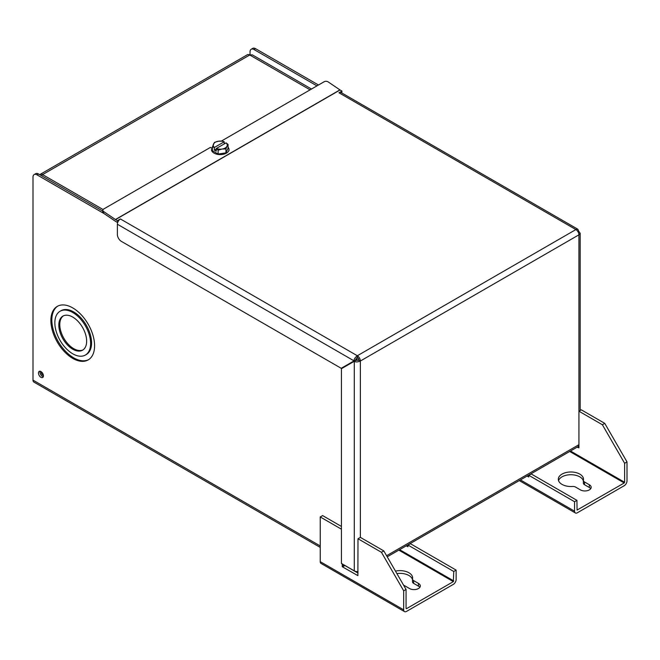 <?xml version="1.0" encoding="UTF-8"?>
<svg xmlns="http://www.w3.org/2000/svg" width="660" height="660" viewBox="0 0 660 660"><rect width="100%" height="100%" fill="white"/><g stroke="black" fill="none" stroke-linecap="round" stroke-linejoin="round"><path stroke-width="0.99" d="M40.945 377.305A3.514 2.03 60 0 1 38.651 374.212A3.514 2.03 60 0 1 39.188 371.399A3.514 2.03 60 0 1 40.945 371.572A3.514 2.03 60 0 1 43.238 374.665A3.514 2.03 60 0 1 42.702 377.479A3.514 2.03 60 0 1 40.945 377.305M40.128 371.258A3.514 2.03 -120 0 0 42.471 376.431A3.514 2.03 -120 0 0 43.288 376.745M72.74 307.906A30.913 17.845 -120 0 0 57.28 306.372A30.913 17.845 -120 0 0 52.544 331.138A30.913 17.845 -120 0 0 72.74 358.38A30.913 17.845 -120 0 0 88.192 359.906A30.913 17.845 -120 0 0 92.928 335.14A30.913 17.845 -120 0 0 72.74 307.906M57.766 306.108A30.913 17.845 -120 0 0 53.633 331.023A30.913 17.845 -120 0 0 73.689 357.827A30.913 17.845 -120 0 0 88.663 359.626M60.093 311.239L61.05 310.695A25.286 14.602 60 0 1 73.689 311.941A25.286 14.602 60 0 1 90.214 334.232A25.286 14.602 60 0 1 86.336 354.494L85.379 355.047A25.286 14.602 60 0 1 72.74 353.793A25.286 14.602 60 0 1 56.215 331.51A25.286 14.602 60 0 1 60.093 311.239A25.286 14.602 60 0 1 72.74 312.493A25.286 14.602 60 0 1 89.257 334.777A25.286 14.602 60 0 1 85.379 355.047M72.74 317.08A19.668 11.352 -120 0 0 62.906 316.107A19.668 11.352 -120 0 0 59.887 331.873A19.668 11.352 -120 0 0 72.74 349.206A19.668 11.352 -120 0 0 82.574 350.179A19.668 11.352 -120 0 0 85.585 334.414A19.668 11.352 -120 0 0 72.74 317.08M63.393 315.851A19.668 11.352 -120 0 0 60.976 331.757A19.668 11.352 -120 0 0 73.689 348.653A19.668 11.352 -120 0 0 83.036 349.882M316.973 85.882L254.009 49.533L255.535 48.658A5.618 3.242 -120 0 0 252.722 48.378L251.204 49.252A5.618 3.242 -120 0 0 250.041 51.826L250.041 54.871M255.535 48.658L318.491 85M320.24 547.404L33.891 382.082A4.282 2.475 -60 0 1 33 380.119L33 177.136A5.618 3.242 60 0 1 34.163 174.562A5.618 3.242 60 0 1 36.977 174.834L38.494 173.959L102.762 211.068M358.388 360.401L355.855 358.941M104.066 213.576L36.977 174.834M254.009 49.533A5.618 3.242 -120 0 0 251.204 49.252M34.163 174.562L35.681 173.679A5.618 3.242 60 0 1 38.494 173.959M356.862 357.769L358.429 358.669M117.439 220.688L117.793 222.238A4.298 2.483 -60 0 1 120.425 218.971L117.439 220.688L115.558 219.599A2.145 1.237 60 0 1 115.426 219.516L103.645 211.53A2.813 1.757 -175.5 0 1 102.828 210.16A2.813 1.757 -175.5 0 1 103.653 209.038L210.416 147.403A4.966 3.11 4.5 0 0 210.763 147.617L212.413 148.739M221.38 141.067L324.2 81.708A2.813 1.757 -175.5 0 1 328.16 81.906L339.941 89.892A2.145 1.237 -120 0 0 340.073 89.974L341.962 91.063L338.984 92.788L575.891 229.564L577.88 229.259L578.705 231.19L577.921 231.635M341.962 91.063L341.756 92.936M102.828 210.16L102.696 211.827A2.813 1.757 4.5 0 0 103.513 213.197L115.294 221.191A4.298 2.483 60 0 0 115.558 221.356L117.439 222.445M354.065 360.88C353.884 359.312 354.964 357.604 357.332 355.748A4.298 2.483 60 0 1 360.368 361.012C357.58 362.125 355.558 362.216 354.288 361.267L355.814 360.393L358.85 360.129L360.368 361.012L578.927 234.828A4.298 2.483 -120 0 0 575.891 229.564L357.332 355.748L357.332 357.497L355.583 360.005L341.212 368.305L121.357 241.37A5.618 3.242 60 0 1 117.381 234.49L117.381 224.235L354.065 360.88M117.793 222.238A4.298 2.483 120 0 0 117.381 224.235M577.88 229.259L341.129 92.573A4.298 2.483 120 0 0 338.984 92.788M357.332 357.497A2.145 1.237 60 0 1 358.85 360.129M578.143 232.023L578.927 231.577L580.189 233.252L578.927 234.828L578.927 444.683L386.595 555.728M354.288 570.867L341.435 563.442L341.435 368.692L354.288 361.267L354.288 570.867A4.298 2.483 -0 0 0 357.992 571.56M357.992 572.921A4.298 2.483 60 0 1 357.332 572.624L344.875 565.513L357.992 573.086M387.222 556.817L578.036 446.655A4.298 2.483 -120 0 0 578.927 444.683M41.167 371.712A2.92 1.691 -120 0 0 41.159 371.926A2.92 1.691 -120 0 0 43.42 375.614M311.512 89.034L252.326 54.854L249.744 55.003A4.835 2.797 -120 0 0 247.327 54.763L40.169 174.364A4.835 2.797 60 0 1 42.586 174.603L41.415 175.651M228.055 147.246A8.77 5.065 180 0 1 229.003 149.539A8.77 5.065 180 0 1 226.438 153.12A8.77 5.065 180 0 1 216.876 154.217A8.77 5.065 180 0 1 211.464 149.539M211.736 148.277A8.77 5.065 180 0 1 212.413 147.246M224.243 143.921L224.243 141.776L222.329 141.124L218.419 141.224L214.508 142.337L212.413 146.858L212.413 150.752L218.138 154.052L225.959 152.848L228.055 148.327L228.055 144.433L226.058 142.874A7.012 4.051 180 0 1 227.007 146.182L228.055 144.433M212.413 146.858L214.318 147.51L214.318 150.092L216.233 151.189L216.233 148.607L218.138 150.158L218.138 154.052M225.959 148.954L227.007 146.182A7.012 4.051 180 0 1 222.049 149.044L225.959 148.954L225.959 152.848M218.138 150.158L222.049 149.044A7.012 4.051 180 0 1 216.323 148.492L226.058 142.874M214.318 150.092L216.233 148.987M224.243 141.776L214.318 147.51M214.417 147.394A7.012 4.051 180 0 1 213.46 144.086A7.012 4.051 180 0 1 218.419 141.224A7.012 4.051 180 0 1 224.144 141.776M558.541 480.62A12.589 7.268 180 0 1 567.204 475.043A12.589 7.268 180 0 1 579.802 476.85A12.589 7.268 180 0 1 583.366 480.983M584.488 484.696L584.488 481.948L589.339 484.754A6.295 3.63 180 0 1 591.178 487.319A6.295 3.63 180 0 1 587.293 490.677A6.295 3.63 180 0 1 580.437 489.893L575.586 487.088A3.82 2.203 180 0 0 572.418 486.461A12.589 7.268 180 0 1 561.998 484.382A12.589 7.268 180 0 1 558.31 479.242A12.589 7.268 180 0 1 566.082 472.535A12.589 7.268 180 0 1 579.802 474.111A12.589 7.268 180 0 1 583.489 479.242A12.589 7.268 180 0 1 583.399 480.125A3.82 2.203 180 0 0 583.366 480.389L583.366 483.136A3.82 2.203 -0 0 0 584.488 484.696L589.339 487.492A6.295 3.63 180 0 1 590.716 488.697M519.271 480.579L575.38 512.968A3.919 2.26 -60 0 0 577.335 512.779L624.228 485.702A3.919 2.26 -60 0 0 627 480.901L627 461.909L604.75 423.365L581.303 409.827L578.927 411.197L578.927 447.818L577.079 447.208M527.018 476.108L528.751 476.974L528.866 475.34L574.563 501.724L576.939 500.354L577.054 510.064L624.228 482.963L569.687 451.473M574.563 501.724L574.563 511.178L520.418 479.919M575.38 512.968A3.919 2.26 -60 0 1 574.563 511.178M570.479 451.011L624.624 482.279L624.624 463.279L627 461.909M624.624 482.279L624.228 482.963M584.488 481.948A3.82 2.203 180 0 1 583.366 480.389M604.75 423.365L602.374 424.735L578.927 411.197M624.624 463.279L602.374 424.735M528.866 475.34L531.242 473.971L576.939 500.354M403.673 585.313A3.82 2.203 180 0 1 404.712 585.742L409.563 588.547A6.295 3.63 0 0 0 416.427 589.331A6.295 3.63 0 0 0 420.313 585.973A6.295 3.63 0 0 0 418.465 583.407L413.614 580.602A3.82 2.203 180 0 1 412.492 579.043A3.82 2.203 180 0 1 412.525 578.779A12.589 7.268 0 0 0 412.615 577.896A12.589 7.268 0 0 0 408.928 572.756A12.589 7.268 0 0 0 395.48 571.123M412.492 579.637A12.589 7.268 0 0 0 408.928 575.504A12.589 7.268 0 0 0 396.907 573.598M406.065 608.454L406.065 589.462L403.689 590.832L403.689 609.832L320.24 561.652A3.919 2.26 -60 0 0 321.057 563.442L404.506 611.622A3.919 2.26 -60 0 0 406.461 611.432L453.354 584.356A3.919 2.26 120 0 0 456.126 579.554L456.126 570.1L453.75 571.477L453.354 581.617L406.461 608.685M404.506 611.622A3.919 2.26 -60 0 1 403.689 609.832M320.24 561.652L320.24 516.953L322.616 515.584L341.435 526.449M412.525 581.518A3.82 2.203 0 0 0 412.492 581.79A3.82 2.203 0 0 0 413.614 583.349L413.614 580.602M419.842 587.342A6.295 3.63 0 0 0 418.465 586.146L413.614 583.349M406.065 589.462L383.815 550.918L360.368 537.38L357.992 538.75L357.877 575.627L342.499 566.882L342.103 563.83M456.126 570.1L410.429 543.716L408.053 545.094L407.938 546.727L406.205 545.861M408.053 545.094L453.75 571.477M357.992 538.75L381.439 552.288L383.815 550.918M403.689 590.832L381.439 552.288M320.24 516.953L341.435 529.188M320.24 545.96L33 380.119M115.558 219.599L340.073 89.974M357.332 355.748L120.425 218.971M115.426 219.516L339.941 89.892M103.513 213.197L103.645 211.53M360.368 537.38L360.368 361.012M103.075 209.533L42.586 174.603L249.744 55.003L310.093 89.851M589.339 487.492L589.339 484.754M398.813 550.126L453.354 581.617M399.605 549.664L453.75 580.924M418.465 583.407L418.465 586.146M342.499 566.882L344.875 565.513M344.149 565.01L342.103 566.189M580.189 233.252L580.189 410.471M229.003 150.637L229.003 149.539M412.492 581.79L412.492 579.043"/></g></svg>
